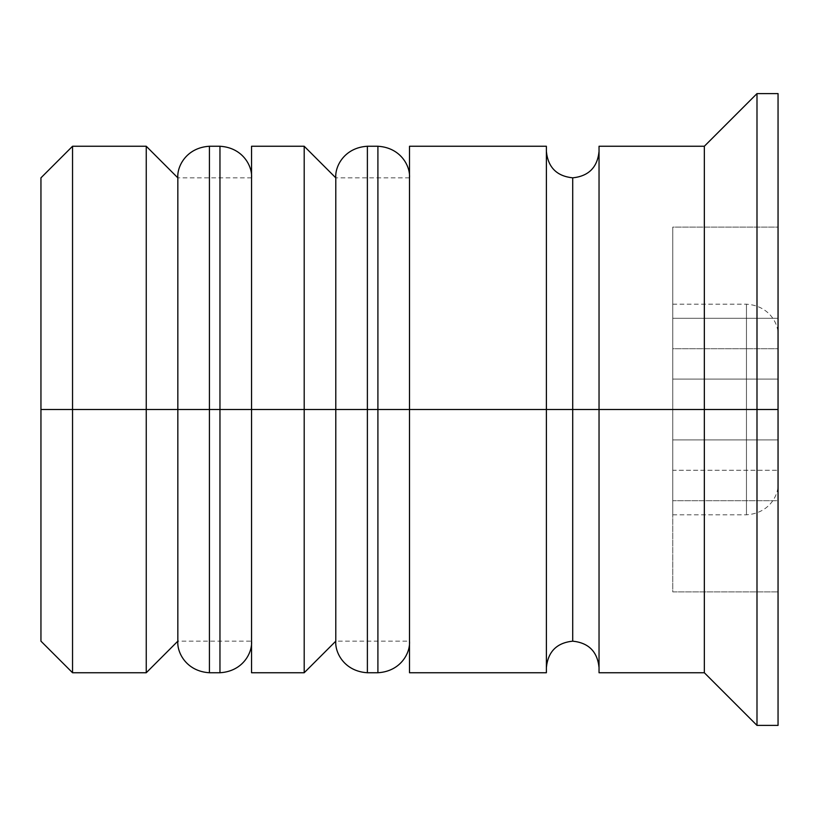 <?xml version="1.0" encoding="UTF-8"?>
<svg xmlns="http://www.w3.org/2000/svg" width="819" height="819" viewBox="0 0 819 819"><rect width="100%" height="100%" fill="white"/><g stroke="black" fill="none" stroke-linecap="round" stroke-linejoin="round"><path stroke-width="0.61" stroke-dasharray="4.09 3.07" d="M177.836 641.164L177.836 177.836L177.836 641.164L177.836 409.5L251.546 409.5L251.546 641.164L251.546 177.836L251.546 409.5L251.546 177.836L251.546 409.5L177.836 409.5L177.836 641.164L177.836 409.5L251.546 409.5L251.546 641.164L251.546 409.5L335.79 409.5L335.79 177.836L335.79 641.164L335.79 409.5L409.5 409.5L409.5 641.164L409.5 177.836L409.5 409.5L409.5 177.836L409.5 409.5L335.79 409.5L335.79 641.164L335.79 409.5L409.5 409.5L409.5 641.164L409.5 409.5L546.386 409.5L546.386 672.747L546.386 151.515L546.386 667.485L546.386 151.515L546.386 409.5L409.5 409.5L409.5 146.253L409.5 641.164L409.5 177.836L409.5 409.5L335.79 409.5L335.79 177.836L335.79 409.5L304.197 409.5L304.197 672.747L304.197 409.5L251.546 409.5L251.546 146.253L251.546 641.164L251.546 177.836L251.546 409.5L177.836 409.5L177.836 177.836L177.836 409.5L146.253 409.5L177.836 409.5L177.836 641.164L251.546 641.164M209.429 409.5L209.429 672.747L209.429 409.5L219.963 409.5L219.963 672.747L219.963 409.5L209.429 409.5L209.429 146.253L209.429 409.5M219.963 146.253L219.963 409.5L219.963 146.253M367.383 409.5L367.383 672.747L367.383 409.5L377.907 409.5L377.907 672.747L377.907 409.5L367.383 409.5L367.383 146.253L367.383 409.5M377.907 146.253L377.907 409.5L377.907 146.253M599.037 409.5L599.037 667.485L599.037 151.515L599.037 409.5L756.991 409.5L756.991 725.399L756.991 409.5L778.05 409.5L778.05 483.21L778.05 409.5L746.457 409.5L746.457 514.803L746.457 409.5L778.05 409.5L778.05 725.399L778.05 93.601L778.05 409.5L756.991 409.5L756.991 93.601L756.991 409.5L704.34 409.5L704.34 672.747L704.34 409.5L599.037 409.5L599.037 146.253L599.037 409.5M572.716 409.5L572.716 177.836L572.716 409.5M672.747 409.5L746.457 409.5L672.747 409.5L672.747 514.803L672.747 304.197L672.747 514.803L672.747 304.197L672.747 409.5L746.457 409.5L746.457 514.803L746.457 409.5L672.747 409.5M72.543 409.5L72.543 672.747L72.543 409.5L146.253 409.5L146.253 672.747L146.253 409.5L72.543 409.5L72.543 146.253L72.543 409.5L40.95 409.5L72.543 409.5M40.95 641.164L40.95 409.5L40.95 641.164M335.79 641.164L335.79 409.5L335.79 641.164L409.5 641.164M251.546 672.747L251.546 409.5L251.546 672.747M409.5 672.747L409.5 409.5L409.5 672.747M40.95 177.836L40.95 409.5L40.95 177.836M778.05 591.881L778.05 227.119L778.05 591.881L778.05 500.696L672.747 500.696L672.747 591.881L778.05 591.881L672.747 591.881L672.747 500.696L778.05 500.696L778.05 318.304L672.747 318.304L672.747 500.696L672.747 318.304L778.05 318.304L778.05 227.119L672.747 227.119L672.747 318.304L672.747 227.119L778.05 227.119L778.05 318.304L672.747 318.304L778.05 318.304L778.05 500.696L672.747 500.696L778.05 500.696L778.05 591.881M704.34 146.253L704.34 409.5L704.34 146.253M546.386 146.253L546.386 409.5L546.386 146.253M304.197 146.253L304.197 409.5L304.197 146.253M146.253 146.253L146.253 409.5L146.253 146.253M672.747 500.696L672.747 227.119L672.747 500.696M746.457 409.5L746.457 304.197L746.457 409.5L746.457 304.197L746.457 409.5L778.05 409.5L778.05 483.21L778.05 335.79L778.05 409.5L746.457 409.5M778.05 470.29L778.05 348.71L778.05 470.29L778.05 439.895L672.747 439.895L672.747 470.29L778.05 470.29L672.747 470.29L672.747 439.895L778.05 439.895L778.05 379.105L672.747 379.105L672.747 439.895L672.747 379.105L778.05 379.105L778.05 348.71L672.747 348.71L672.747 379.105L672.747 348.71L778.05 348.71L778.05 379.105L672.747 379.105L778.05 379.105L778.05 439.895L672.747 439.895L778.05 439.895L778.05 470.29M672.747 439.895L672.747 348.71L672.747 439.895M778.05 409.5L778.05 335.79L778.05 409.5M251.546 177.836L177.836 177.836M409.5 177.836L335.79 177.836M672.747 514.803L746.457 514.803C769.491 513.411 779.002 494.645 778.05 483.21M672.747 304.197L746.457 304.197C769.491 305.589 779.002 324.355 778.05 335.79"/><path stroke-width="1.23" d="M177.836 409.5L177.836 641.164L177.836 409.5L209.429 409.5L146.253 409.5L146.253 672.747L146.253 409.5L40.95 409.5L40.95 641.164L40.95 177.836L40.95 409.5L72.543 409.5L72.543 672.747L72.543 409.5L146.253 409.5L146.253 146.253L146.253 409.5L177.836 409.5L177.836 177.836L177.836 409.5M251.546 641.164C252.498 652.6 242.987 671.365 219.963 672.747L219.963 409.5L251.546 409.5L219.963 409.5L219.963 672.747L209.429 672.747L209.429 409.5L209.429 672.747C186.404 671.365 176.884 652.6 177.836 641.164L146.253 672.747L72.543 672.747L40.95 641.164M219.963 409.5L209.429 409.5L219.963 409.5L219.963 146.253L219.963 409.5M251.546 177.836C252.498 166.4 242.987 147.635 219.963 146.253L209.429 146.253L209.429 409.5L209.429 146.253C186.404 147.635 176.884 166.4 177.836 177.836L146.253 146.253L72.543 146.253L72.543 409.5L72.543 146.253L40.95 177.836M335.79 409.5L335.79 641.164L335.79 409.5L367.383 409.5L304.197 409.5L304.197 672.747L304.197 409.5L251.546 409.5L251.546 672.747L251.546 409.5L304.197 409.5L304.197 146.253L304.197 409.5L335.79 409.5L335.79 177.836L335.79 409.5M409.5 641.164C410.452 652.6 400.941 671.365 377.907 672.747L377.907 409.5L409.5 409.5L377.907 409.5L377.907 672.747L367.383 672.747L367.383 409.5L367.383 672.747C344.349 671.365 334.838 652.6 335.79 641.164L304.197 672.747L251.546 672.747M377.907 409.5L367.383 409.5L377.907 409.5L377.907 146.253L377.907 409.5M409.5 177.836C410.452 166.4 400.941 147.635 377.907 146.253L367.383 146.253L367.383 409.5L367.383 146.253C344.349 147.635 334.838 166.4 335.79 177.836L304.197 146.253L251.546 146.253L251.546 409.5L251.546 146.253M546.386 667.485C548.044 651.586 556.818 642.813 572.716 641.164L572.716 409.5L599.037 409.5L572.716 409.5L572.716 177.836L572.716 409.5L409.5 409.5L409.5 672.747L409.5 409.5L572.716 409.5L572.716 641.164C588.605 642.813 597.389 651.586 599.037 667.485M756.991 409.5L704.34 409.5L704.34 672.747L704.34 409.5L599.037 409.5L599.037 672.747L599.037 409.5L704.34 409.5L704.34 146.253L704.34 409.5L756.991 409.5L756.991 725.399L756.991 409.5L778.05 409.5L756.991 409.5L756.991 93.601L756.991 409.5M546.386 146.253L546.386 672.747L546.386 146.253L409.5 146.253L409.5 409.5L409.5 146.253M778.05 725.399L778.05 409.5L778.05 725.399L756.991 725.399L704.34 672.747L599.037 672.747M778.05 93.601L778.05 409.5L778.05 93.601L756.991 93.601L704.34 146.253L599.037 146.253L599.037 409.5L599.037 146.253M546.386 151.515C548.044 167.414 556.818 176.187 572.716 177.836C588.605 176.187 597.389 167.414 599.037 151.515M546.386 672.747L409.5 672.747"/></g></svg>
